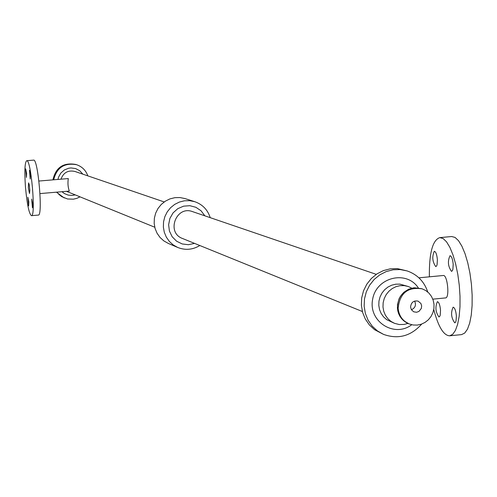 <?xml version="1.0" encoding="UTF-8"?>
<svg xmlns="http://www.w3.org/2000/svg" width="497" height="497" viewBox="0 0 497 497"><rect width="100%" height="100%" fill="white"/><g stroke="black" fill="none" stroke-linecap="round" stroke-linejoin="round"><path stroke-width="0.75" d="M28.82 201.844L28.621 205.876L27.869 197.253L28.82 201.844M30.416 174.894L30.211 179.026L29.46 170.291L30.416 174.894M26.608 173.366L26.409 177.46L25.67 168.825L26.608 173.366M32.647 203.714L32.442 207.789L31.678 199.061L32.647 203.714M440.516 310.171L440.249 314.968L439.795 316.272L438.969 316.993C435.552 312.166 435.024 307.059 437.385 301.667C438.957 302.151 440 304.984 440.516 310.171M453.196 264.261L452.904 269.268L452.413 270.641L451.531 271.393C447.99 266.448 447.48 261.223 449.996 255.707C451.618 256.179 452.686 259.03 453.196 264.261M437.379 259.639L437.105 264.553L436.639 265.895L435.794 266.628C432.396 261.789 431.899 256.669 434.31 251.283C435.857 251.743 436.882 254.526 437.379 259.639M456.37 315.893L456.084 320.776L455.42 322.404L454.749 322.839C451.189 317.912 450.642 312.694 453.109 307.183C454.755 307.674 455.842 310.575 456.37 315.893M28.329 187.885L29.497 193.526L29.845 190.457L29.28 184.834L28.577 182.877L28.329 187.885M38.909 181.038L68.313 178.566C67.623 183.089 67.959 187.257 69.313 191.078L39.99 193.588M25.428 186.599C27.031 204.168 29.037 213.865 31.448 215.679C36.057 216.767 31.056 158.866 26.701 160.699C24.813 162.333 24.384 170.962 25.428 186.599M31.448 215.679L38.344 215.077C43.053 216.158 38.058 158.288 33.603 160.127L26.701 160.699M154.76 227.228L66.449 191.32M61.001 179.175C63.448 172.546 68.083 169.968 74.904 171.453L164.196 201.944M410.578 307.096C411.094 302.387 413.591 300.393 418.076 301.114L420.903 303.481L421.655 305.91L421.307 308.463L418.915 311.439L416.542 312.271L413.672 311.793L411.386 309.706L410.578 307.096M411.423 309.774C415.287 307.898 416.356 304.99 414.635 301.064M398.14 308.314C399.743 293.218 407.745 286.719 422.158 288.832L425.83 290.59L428.998 293.174L431.495 296.448L433.198 300.244L434.018 304.363L433.906 308.594L432.881 312.719L430.992 316.527L428.327 319.819L425.034 322.423L421.276 324.212L417.25 325.088L413.169 325.001L409.23 323.963C402.613 321.006 398.923 315.794 398.14 308.314M407.919 323.429L404.117 324.435L399.24 324.535L394.531 323.336L390.897 321.354L387.784 318.583L385.361 315.154L383.734 311.234L382.988 307.016L383.156 302.704L384.237 298.511L386.169 294.634L388.871 291.267L392.195 288.571L395.991 286.676L400.073 285.676L404.235 285.62L408.286 286.508L411.783 288.142M418.909 277.823L443.281 275.5C447.493 274.518 449.866 298.07 445.536 297.92L432.812 299.157M429.365 276.823C429.104 253.141 432.576 240.076 439.77 237.622L443.1 238.529L446.523 241.809L449.872 247.338L452.966 254.855L455.656 264L457.799 274.313L459.278 285.272L460.017 296.305L459.98 306.842L459.166 316.34L457.625 324.324L455.445 330.399L452.742 334.282L449.655 335.81C443.591 335.494 438.292 326.734 433.757 309.538M439.77 237.622L451.674 236.522L455.053 237.423L458.526 240.697L461.912 246.214L465.049 253.725L467.77 262.857L469.932 273.157L471.417 284.104L472.15 295.119L472.094 305.649L471.255 315.141L469.677 323.118L467.46 329.194L464.701 333.077L461.564 334.611L449.655 335.81M362.369 311.52L182.467 238.473C165.967 232.559 176.162 205.261 192.501 211.61L376.248 274.35M394.531 323.336L386.654 319.646L383.566 316.887L381.156 313.477L379.534 309.588L378.795 305.394L378.962 301.107L380.031 296.939L381.957 293.087L384.635 289.739L387.946 287.061L391.717 285.185L395.774 284.191L399.917 284.135L408.286 286.508M411.727 324.74C394.245 338.109 368.252 321.441 372.607 299.48C376.043 277.369 406.378 269.716 418.281 287.831M421.711 324.056C410.957 336.146 398.221 339.581 383.51 334.375L377.378 330.884L372.154 326.082L368.091 320.192L365.382 313.495L364.152 306.301L364.469 298.958L366.314 291.82L369.6 285.21L374.173 279.457L379.814 274.835L386.256 271.548L393.183 269.765L400.278 269.56L407.192 270.946C417.381 274.53 424.245 281.563 427.787 292.037M383.51 334.375L374.552 329.679L369.346 324.895L365.301 319.031L362.599 312.364L361.375 305.201L361.692 297.889L363.531 290.776L366.805 284.197L371.358 278.469L376.974 273.866L383.386 270.598L390.288 268.821L397.351 268.616L407.192 270.946M194.557 243.387L188.419 244.71L182.213 243.959L176.597 241.213L172.179 236.752L169.421 231.062L168.626 224.743L169.881 218.469L173.049 212.909L177.789 208.653L183.598 206.162L189.86 205.696L195.899 207.299L201.08 210.803L204.851 215.822M199.819 245.518C192.693 249.823 185.306 250.463 177.659 247.438L173.149 244.878L169.303 241.374L166.302 237.094L164.29 232.242L163.358 227.042L163.556 221.749L164.874 216.599L167.253 211.846L170.577 207.715L174.683 204.397L179.386 202.055L184.455 200.794L189.655 200.67L194.743 201.689C202.503 204.416 207.659 209.74 210.225 217.661M177.659 247.438L168.203 243.375L163.78 240.865L160.009 237.429L157.064 233.242L155.089 228.483L154.176 223.389L154.368 218.202L155.66 213.157L157.99 208.504L161.245 204.46L165.277 201.21L169.881 198.912L174.857 197.676L179.951 197.557L184.94 198.558L194.743 201.689M75.14 194.899L72.146 195.433L68.114 195.079L64.374 193.55L61.957 191.705M57.956 179.429L58.553 177.149L60.851 173.043L64.374 169.949L68.71 168.222L71.028 167.936L75.631 168.576L79.737 170.744L82.881 174.174M79.992 196.868L76.799 198.359L73.382 199.179L67.555 198.986L61.833 196.7L59.174 194.656L56.95 192.134M53.701 179.79C56.733 167.57 64.368 162.544 76.619 164.718C82.111 166.644 85.851 170.359 87.832 175.863M64.212 197.936L56.453 192.177M52.906 179.858C55.763 167.439 63.399 162.308 75.805 164.457L76.619 164.718M408.863 323.814L408.497 323.671C401.887 320.72 398.196 315.508 397.42 308.041C397.799 296.684 403.396 289.919 414.212 287.751L421.785 288.707M422.158 288.832L414.181 287.744L408.683 289.186L403.844 292.298L400.47 296.231L399.029 298.883L397.457 304.686L397.737 310.656L398.575 313.514L399.843 316.179L403.558 320.671L409.23 323.963"/></g></svg>
